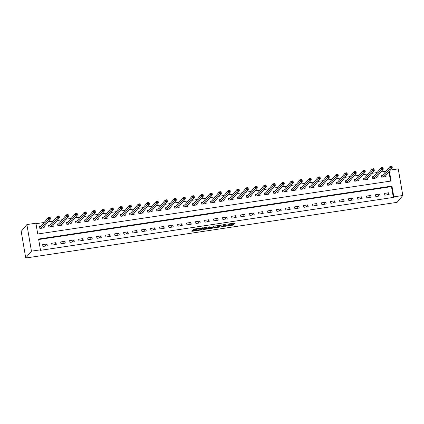 <?xml version="1.0" encoding="UTF-8"?>
<svg xmlns="http://www.w3.org/2000/svg" width="424" height="424" viewBox="0 0 424 424"><rect width="100%" height="100%" fill="white"/><g stroke="black" fill="none" stroke-linecap="round" stroke-linejoin="round"><path stroke-width="0.64" d="M224.688 226.352L233.423 225.012L235.103 222.987L227.821 224.132A2.311 0.307 170.3 0 1 229.803 224.1A2.311 0.307 170.3 0 1 229.782 224.153L229.644 224.317A2.311 0.307 170.3 0 1 227.084 225.017L225.552 225.314L226.951 225.171A2.311 0.307 170.3 0 1 228.934 225.139A2.311 0.307 170.3 0 1 228.918 225.192L228.774 225.356A2.311 0.307 170.3 0 1 226.22 226.056L224.688 226.352M193.116 230.465L192.316 230.683L191.844 231.266L192.464 231.255L200.796 230.004L201.596 229.787L203.276 227.757L193.524 229.236L192.952 229.935L193.567 229.925L202.015 228.223L200.897 229.591L193.116 230.465M40.434 249.831L31.44 251.183L25.747 258.009L397.113 202.333L402.8 195.501L393.806 196.847L391.962 186.062L38.589 239.041L40.434 249.831L39.962 250.399L393.329 197.42L393.806 196.847M213.818 227.953L223.565 226.49L225.25 224.466L215.493 225.944L213.818 227.953M211.73 228.038L211.783 228.356L202.826 229.617L204.511 227.587L209.493 226.824M209.488 226.84L208.804 227.672L211.788 227.306L212.588 227.089L213.299 226.241L214.29 226.082M214.284 226.093L212.583 228.138L211.783 228.356M393.329 197.42L391.485 186.629L38.674 239.528M388.84 192.745L384.52 193.392L384.828 195.188L389.147 194.542L388.84 192.745L387.086 194.849M379.846 194.091L375.526 194.738L375.834 196.54L380.153 195.888L379.846 194.091L378.086 196.201M370.846 195.443L366.527 196.089L366.834 197.886L371.154 197.239L370.846 195.443L369.092 197.547M361.852 196.789L357.533 197.436L357.84 199.238L362.16 198.586L361.852 196.789L360.098 198.898M352.853 198.141L348.539 198.787L348.846 200.584L353.16 199.937L352.853 198.141L351.099 200.245M343.859 199.487L339.539 200.133L339.847 201.935L344.166 201.283L343.859 199.487L342.104 201.596M334.865 200.838L330.545 201.485L330.853 203.282L335.172 202.635L334.865 200.838L333.105 202.942M325.865 202.184L321.551 202.831L321.858 204.633L326.173 203.981L325.865 202.184L324.111 204.294M316.871 203.536L312.552 204.183L312.859 205.979L317.179 205.333L316.871 203.536L315.117 205.64M307.877 204.882L303.558 205.529L303.865 207.331L308.184 206.679L307.877 204.882L306.117 206.992M298.878 206.234L294.558 206.88L294.866 208.677L299.185 208.03L298.878 206.234L297.123 208.338M289.884 207.58L285.564 208.226L285.871 210.028L290.191 209.377L289.884 207.58L288.124 209.689M280.884 208.931L276.57 209.578L276.877 211.375L281.191 210.728L280.884 208.931L279.13 211.035M271.89 210.278L267.571 210.924L267.878 212.726L272.197 212.074L271.89 210.278L270.136 212.387M262.896 211.629L258.576 212.276L258.884 214.072L263.203 213.426L262.896 211.629L261.136 213.733M253.897 212.975L249.577 213.622L249.884 215.424L254.204 214.772L253.897 212.975L252.142 215.085M244.902 214.327L240.583 214.973L240.89 216.77L245.21 216.123L244.902 214.327L243.148 216.431M235.903 215.673L231.589 216.32L231.896 218.122L236.21 217.47L235.903 215.673L234.149 217.782M226.909 217.024L222.589 217.671L222.897 219.468L227.216 218.821L226.909 217.024L225.155 219.129M217.915 218.371L213.595 219.017L213.903 220.819L218.222 220.167L217.915 218.371L216.155 220.48M208.915 219.722L204.596 220.369L204.903 222.165L209.223 221.519L208.915 219.722L207.161 221.826M199.921 221.068L195.602 221.715L195.909 223.517L200.229 222.865L199.921 221.068L198.167 223.178M190.922 222.42L186.608 223.066L186.915 224.863L191.229 224.217L190.922 222.42L189.168 224.524M181.928 223.766L177.608 224.413L177.916 226.209L182.235 225.563L181.928 223.766L180.173 225.875M172.934 225.118L168.614 225.764L168.922 227.561L173.241 226.914L172.934 225.118L171.174 227.222M163.934 226.464L159.62 227.11L159.928 228.907L164.242 228.26L163.934 226.464L162.18 228.573M154.94 227.815L150.621 228.462L150.928 230.258L155.248 229.612L154.94 227.815L153.186 229.919M145.941 229.161L141.627 229.808L141.934 231.605L146.248 230.958L145.941 229.161L144.187 231.271M136.947 230.513L132.627 231.16L132.935 232.956L137.254 232.31L136.947 230.513L135.192 232.617M127.953 231.859L123.633 232.506L123.941 234.302L128.26 233.656L127.953 231.859L126.193 233.969M118.953 233.211L114.639 233.857L114.946 235.654L119.261 235.007L118.953 233.211L117.199 235.315M109.959 234.557L105.64 235.203L105.947 237L110.267 236.353L109.959 234.557L108.205 236.666M100.965 235.903L96.645 236.555L96.953 238.352L101.272 237.705L100.965 235.903L99.205 238.012M91.966 237.255L87.646 237.901L87.954 239.698L92.273 239.051L91.966 237.255L90.211 239.364M82.972 238.601L78.652 239.253L78.959 241.049L83.279 240.403L82.972 238.601L81.217 240.71M73.972 239.952L69.658 240.599L69.965 242.396L74.28 241.749L73.972 239.952L72.218 242.062M64.978 241.298L60.659 241.95L60.966 243.747L65.285 243.1L64.978 241.298L63.224 243.408M55.984 242.65L51.664 243.297L51.972 245.093L56.291 244.447L55.984 242.65L54.224 244.759M46.985 243.996L42.665 244.648L42.972 246.445L47.292 245.798L46.985 243.996L45.23 246.106M386.041 171.211L380.911 171.985M377.047 172.563L371.912 173.331M368.048 173.909L362.918 174.683M359.054 175.26L353.918 176.029M350.06 176.607L344.924 177.38M341.06 177.958L335.93 178.727M332.066 179.304L326.931 180.078M323.072 180.656L317.936 181.424M314.073 182.002L308.937 182.776M305.079 183.353L299.943 184.122M296.079 184.7L290.949 185.474M287.085 186.051L281.949 186.82M278.091 187.397L272.955 188.171M269.092 188.749L263.961 189.517M260.098 190.095L254.962 190.869M251.098 191.447L245.968 192.215M242.104 192.793L236.968 193.567M233.11 194.144L227.974 194.913M224.111 195.491L218.98 196.264M215.116 196.842L209.981 197.611M206.117 198.188L200.987 198.962M197.123 199.54L191.987 200.308M188.129 200.886L182.993 201.66M179.129 202.237L173.999 203.006M170.135 203.584L165 204.357M161.136 204.935L156.006 205.704M152.142 206.281L147.006 207.055M143.148 207.633L138.012 208.401M134.148 208.979L129.018 209.753M125.154 210.331L120.019 211.099M116.16 211.677L111.024 212.451M107.161 213.028L102.025 213.797M98.167 214.374L93.031 215.148M89.167 215.726L84.037 216.494M80.173 217.072L75.037 217.846M71.179 218.424L66.043 219.192M62.18 219.77L57.049 220.538M53.185 221.121L48.05 221.89M44.186 222.468L35.966 223.702M390.541 181.106L388.946 171.784M382.618 175.229L381.446 175.409L381.754 177.206L386.073 176.559L385.888 175.462M373.624 176.58L372.452 176.755L372.76 178.552L377.079 177.905L376.888 176.808M364.624 177.926L363.453 178.107L363.76 179.903L368.08 179.257L367.894 178.16M355.63 179.278L354.459 179.453L354.766 181.249L359.086 180.603L358.895 179.506M346.636 180.624L345.465 180.804L345.772 182.601L350.086 181.954L349.901 180.857M337.637 181.976L336.465 182.15L336.773 183.947L341.092 183.301L340.907 182.203M328.642 183.322L327.471 183.502L327.779 185.299L332.098 184.652L331.907 183.555M319.643 184.673L318.477 184.848L318.784 186.645L323.099 185.998L322.913 184.901M310.649 186.019L309.478 186.2L309.785 187.996L314.105 187.35L313.914 186.253M301.655 187.371L300.484 187.546L300.791 189.343L305.105 188.696L304.92 187.599M292.655 188.717L291.484 188.897L291.791 190.694L296.111 190.047L295.925 188.95M283.661 190.069L282.49 190.244L282.797 192.04L287.117 191.394L286.926 190.297M274.662 191.415L273.496 191.595L273.803 193.392L278.118 192.745L277.932 191.648M265.668 192.766L264.497 192.941L264.804 194.738L269.123 194.091L268.938 192.994M256.674 194.113L255.502 194.293L255.81 196.089L260.129 195.443L259.939 194.346M247.674 195.464L246.503 195.639L246.81 197.436L251.13 196.789L250.944 195.692M238.68 196.81L237.509 196.99L237.816 198.787L242.136 198.141L241.945 197.043M229.686 198.162L228.515 198.337L228.822 200.133L233.136 199.487L232.951 198.39M220.687 199.508L219.515 199.688L219.823 201.485L224.142 200.838L223.957 199.741M211.693 200.859L210.521 201.034L210.829 202.831L215.148 202.184L214.957 201.087M202.693 202.206L201.522 202.386L201.829 204.183L206.149 203.536L205.963 202.439M193.699 203.557L192.528 203.732L192.835 205.529L197.155 204.882L196.964 203.785M184.705 204.903L183.534 205.084L183.841 206.88L188.155 206.234L187.97 205.137M175.706 206.255L174.534 206.43L174.842 208.226L179.161 207.58L178.976 206.483M166.712 207.601L165.54 207.781L165.848 209.578L170.167 208.931L169.976 207.834M157.712 208.953L156.546 209.127L156.853 210.924L161.168 210.278L160.982 209.18M148.718 210.299L147.547 210.479L147.854 212.276L152.174 211.629L151.983 210.532M139.724 211.65L138.553 211.825L138.86 213.622L143.174 212.975L142.989 211.878M130.725 212.996L129.553 213.177L129.861 214.973L134.18 214.327L133.995 213.23M121.73 214.348L120.559 214.523L120.867 216.32L125.186 215.673L124.995 214.576M112.731 215.694L111.565 215.869L111.872 217.671L116.187 217.024L116.001 215.922M103.737 217.046L102.566 217.221L102.873 219.017L107.193 218.371L107.007 217.274M94.743 218.392L93.572 218.567L93.879 220.369L98.198 219.722L98.008 218.62M85.743 219.743L84.572 219.918L84.88 221.715L89.199 221.068L89.013 219.971M76.749 221.089L75.578 221.264L75.885 223.066L80.205 222.42L80.014 221.317M67.755 222.441L66.584 222.616L66.891 224.413L71.206 223.766L71.02 222.669M58.756 223.787L57.585 223.962L57.892 225.764L62.211 225.118L62.026 224.015M49.762 225.139L48.59 225.314L48.898 227.11L53.217 226.464L53.026 225.367M40.762 226.485L39.591 226.66L39.898 228.462L44.218 227.815L44.032 226.713M389.423 171.217L391.098 181.022L37.731 234.006L35.886 223.215L26.887 224.566L21.2 231.393L25.747 258.009M390.377 170.066L398.253 168.885L402.8 195.501M26.887 224.566L31.44 251.183M391.485 186.629L391.962 186.062M228.918 225.049L233.301 224.296L234.366 223.013M223.22 225.87L224.508 224.492M214.427 227.222L219.06 226.527M222.123 226.67L222.679 226.517L224.153 224.752L222.695 224.9A2.311 0.307 170.3 0 0 220.141 225.6L219.134 226.803A2.311 0.307 170.3 0 0 219.113 226.856A2.311 0.307 170.3 0 0 221.095 226.824L222.123 226.67M219.028 226.178A2.311 0.307 170.3 0 1 218.991 226.135A2.311 0.307 170.3 0 1 219.012 226.087L219.743 225.208M208.025 228.181L203.441 228.87M213.511 226.162L212.461 227.418L212.583 228.138M208.105 228.504L211.883 227.937L212.281 227.455L209.292 227.821L208.105 228.504L207.993 227.863M208.719 227.19L208.369 227.317L208.491 228.038M207.983 227.783L208.369 227.317M193.641 229.177L197.695 228.515M201.252 229.161L202.54 227.789M385.4 176.66L385.315 176.146M381.801 177.2L381.499 175.722M384.902 176.734L392.274 167.787L390.478 168.058L390.17 166.261L382.755 175.16L381.542 175.674M390.923 166.568L390.17 166.261L391.967 165.991L392.274 167.787L391.644 166.462L390.923 166.568L391.045 167.289L391.765 167.183M391.045 167.289L382.925 177.031M391.644 166.462L391.967 165.991M376.406 178.006L376.316 177.497M372.807 178.546L372.505 177.068M375.908 178.08L383.28 169.139L381.478 169.409L381.171 167.607L373.756 176.511L372.548 177.02M381.929 167.92L381.171 167.607L382.973 167.337L383.28 169.139L382.649 167.809L381.929 167.92L382.051 168.641L382.771 168.529M382.051 168.641L373.931 178.377M382.649 167.809L382.973 167.337M367.407 179.357L367.322 178.843M363.813 179.898L363.511 178.419M366.908 179.432L374.281 170.485L372.484 170.755L372.177 168.959L364.762 177.857L363.548 178.372M372.929 169.266L372.177 168.959L373.973 168.688L374.281 170.485L373.65 169.16L372.929 169.266L373.056 169.987L373.772 169.881M373.056 169.987L364.931 179.728M373.65 169.16L373.973 168.688M358.413 180.703L358.328 180.195M354.814 181.244L354.512 179.765M357.914 180.778L365.287 171.837L363.49 172.107L363.183 170.305L355.768 179.209L354.554 179.718M363.935 170.618L363.183 170.305L364.979 170.035L365.287 171.837L364.656 170.506L363.935 170.618L364.057 171.338L364.778 171.227M364.057 171.338L355.937 181.075M364.656 170.506L364.979 170.035M349.418 182.055L349.328 181.541M345.82 182.596L345.518 181.117M348.92 182.129L356.293 173.183L354.491 173.453L354.183 171.656L346.768 180.555L345.56 181.069M354.941 171.964L354.183 171.656L355.985 171.386L356.293 173.183L355.656 171.858L354.941 171.964L355.063 172.685L355.784 172.579M355.063 172.685L346.943 182.426M355.656 171.858L355.985 171.386M340.419 183.401L340.334 182.892M336.82 183.942L336.518 182.463M339.921 183.475L347.293 174.534L345.496 174.799L345.189 173.003L337.774 181.907L336.561 182.415M345.942 173.315L345.189 173.003L346.986 172.732L347.293 174.534L346.662 173.204L345.942 173.315L346.069 174.036L346.784 173.925M346.069 174.036L337.944 183.772M346.662 173.204L346.986 172.732M331.425 184.753L331.335 184.239M327.826 185.293L327.524 183.815M330.927 184.827L338.299 175.881L336.497 176.151L336.19 174.354L328.775 183.253L327.567 183.767M336.947 174.662L336.19 174.354L337.992 174.084L338.299 175.881L337.668 174.556L336.947 174.662L337.069 175.382L337.79 175.276M337.069 175.382L328.95 185.124M337.668 174.556L337.992 174.084M322.431 186.099L322.341 185.59M318.832 186.639L318.53 185.161M321.927 186.173L329.305 177.232L327.503 177.497L327.196 175.7L319.781 184.604L318.567 185.113M327.953 176.013L327.196 175.7L328.998 175.43L329.305 177.232L328.669 175.902L327.953 176.013L328.075 176.734L328.796 176.623M328.075 176.734L319.95 186.47M328.669 175.902L328.998 175.43M313.431 187.45L313.347 186.936M309.833 187.991L309.531 186.512M312.933 187.525L320.306 178.578L318.509 178.849L318.201 177.052L310.787 185.951L309.573 186.465M318.954 177.359L318.201 177.052L319.998 176.782L320.306 178.578L319.675 177.253L318.954 177.359L319.076 178.08L319.797 177.974M319.076 178.08L310.956 187.821M319.675 177.253L319.998 176.782M304.437 188.797L304.347 188.288M300.839 189.337L300.536 187.858M303.939 188.871L311.311 179.93L309.509 180.195L309.202 178.398L301.787 187.302L300.579 187.811M309.96 178.711L309.202 178.398L311.004 178.128L311.311 179.93L310.681 178.599L309.96 178.711L310.082 179.426L310.803 179.32M310.082 179.426L301.962 189.168M310.681 178.599L311.004 178.128M295.438 190.148L295.353 189.634M291.839 190.689L291.537 189.21M294.94 190.222L302.312 181.276L300.515 181.546L300.208 179.749L292.793 188.648L291.579 189.162M300.961 180.057L300.208 179.749L302.005 179.479L302.312 181.276L301.681 179.951L300.961 180.057L301.088 180.778L301.803 180.672M301.088 180.778L292.963 190.519M301.681 179.951L302.005 179.479M286.444 191.494L286.354 190.986M282.845 192.035L282.543 190.556M285.946 191.569L293.318 182.627L291.516 182.892L291.209 181.096L283.799 190L282.585 190.508M291.966 181.408L291.209 181.096L293.011 180.825L293.318 182.627L292.687 181.297L291.966 181.408L292.088 182.124L292.809 182.018M292.088 182.124L283.969 191.865M292.687 181.297L293.011 180.825M277.45 192.846L277.36 192.332M273.851 193.386L273.549 191.908M276.946 192.92L284.324 183.974L282.522 184.244L282.214 182.447L274.8 191.346L273.586 191.86M282.972 182.755L282.214 182.447L284.016 182.177L284.324 183.974L283.688 182.649L282.972 182.755L283.094 183.475L283.815 183.369M283.094 183.475L274.969 193.217M283.688 182.649L284.016 182.177M268.45 194.192L268.365 193.683M264.852 194.733L264.55 193.254M267.952 194.266L275.324 185.325L273.528 185.59L273.22 183.793L265.806 192.697L264.592 193.206M273.973 184.106L273.22 183.793L275.017 183.523L275.324 185.325L274.694 183.995L273.973 184.106L274.095 184.822L274.816 184.716M274.095 184.822L265.975 194.563M274.694 183.995L275.017 183.523M259.456 195.543L259.366 195.029M255.858 196.084L255.555 194.605M258.958 195.618L266.33 186.671L264.528 186.942L264.221 185.145L256.806 194.044L255.598 194.558M264.979 185.452L264.221 185.145L266.023 184.875L266.33 186.671L265.7 185.346L264.979 185.452L265.101 186.173L265.822 186.067M265.101 186.173L256.981 195.915M265.7 185.346L266.023 184.875M250.457 196.89L250.372 196.381M246.858 197.43L246.561 195.952M249.959 196.964L257.331 188.023L255.534 188.288L255.227 186.491L247.812 195.395L246.598 195.904M255.979 186.804L255.227 186.491L257.024 186.221L257.331 188.023L256.7 186.692L255.979 186.804L256.107 187.519L256.822 187.413M256.107 187.519L247.982 197.261M256.7 186.692L257.024 186.221M241.463 198.241L241.373 197.727M237.864 198.782L237.562 197.303M240.964 198.315L248.337 189.369L246.54 189.639L246.233 187.843L238.818 196.741L237.604 197.25M246.985 188.15L246.233 187.843L248.029 187.572L248.337 189.369L247.706 188.044L246.985 188.15L247.107 188.871L247.828 188.765M247.107 188.871L238.988 198.612M247.706 188.044L248.029 187.572M232.469 199.587L232.379 199.079M228.87 200.128L228.568 198.649M231.933 199.609L239.343 190.721L237.541 190.986L237.233 189.189L229.819 198.093L228.605 198.602M237.991 189.502L237.233 189.189L239.035 188.918L239.343 190.721L238.707 189.39L237.991 189.502L238.113 190.217L238.834 190.111M238.113 190.217L229.994 199.958M238.707 189.39L239.035 188.918M223.469 200.939L223.384 200.425M219.871 201.474L219.568 200.001M222.971 201.013L230.343 192.067L228.547 192.337L228.239 190.54L220.825 199.439L219.611 199.948M228.992 190.848L228.239 190.54L230.036 190.27L230.343 192.067L229.713 190.742L228.992 190.848L229.114 191.569L229.834 191.463M229.114 191.569L220.994 201.31M229.713 190.742L230.036 190.27M214.475 202.285L214.385 201.776M210.876 202.826L210.574 201.347M213.977 202.359L221.349 193.418L219.547 193.683L219.24 191.887L211.825 200.791L210.617 201.299M219.998 192.199L219.24 191.887L221.042 191.616L221.349 193.418L220.719 192.088L219.998 192.199L220.12 192.915L220.84 192.809M220.12 192.915L212 202.656M220.719 192.088L221.042 191.616M205.476 203.637L205.391 203.123M201.877 204.172L201.58 202.698M204.978 203.711L212.35 194.764L210.553 195.035L210.246 193.238L202.831 202.137L201.617 202.646M210.998 193.545L210.246 193.238L212.042 192.968L212.35 194.764L211.719 193.439L210.998 193.545L211.126 194.266L211.841 194.16M211.126 194.266L203.001 204.008M211.719 193.439L212.042 192.968M196.482 204.983L196.397 204.474M192.883 205.523L192.581 204.045M195.983 205.057L203.356 196.116L201.559 196.381L201.252 194.584L193.837 203.488L192.623 203.997M202.004 194.897L201.252 194.584L203.048 194.314L203.356 196.116L202.725 194.786L202.004 194.897L202.126 195.612L202.847 195.506M202.126 195.612L194.007 205.354M202.725 194.786L203.048 194.314M187.488 206.334L187.397 205.82M183.889 206.87L183.587 205.396M186.989 206.409L194.362 197.462L192.56 197.732L192.252 195.936L184.838 204.834L183.624 205.343M193.01 196.243L192.252 195.936L194.054 195.665L194.362 197.462L193.726 196.137L193.01 196.243L193.132 196.964L193.853 196.858M193.132 196.964L185.012 206.705M193.726 196.137L194.054 195.665M178.488 207.681L178.403 207.172M174.889 208.221L174.587 206.742M177.99 207.755L185.362 198.814L183.566 199.079L183.258 197.282L175.843 206.186L174.63 206.695M184.011 197.595L183.258 197.282L185.055 197.012L185.362 198.814L184.732 197.483L184.011 197.595L184.138 198.31L184.853 198.204M184.138 198.31L176.013 208.052M184.732 197.483L185.055 197.012M169.494 209.032L169.404 208.518M165.895 209.567L165.593 208.094M168.996 209.106L176.368 200.16L174.566 200.43L174.259 198.633L166.844 207.532L165.636 208.041M175.017 198.941L174.259 198.633L176.061 198.363L176.368 200.16L175.737 198.835L175.017 198.941L175.138 199.662L175.859 199.556M175.138 199.662L167.019 209.403M175.737 198.835L176.061 198.363M160.5 210.378L160.41 209.869M156.901 210.919L156.599 209.44M159.996 210.452L167.374 201.511L165.572 201.776L165.265 199.98L157.85 208.884L156.636 209.392M166.023 200.292L165.265 199.98L167.067 199.709L167.374 201.511L166.738 200.181L166.023 200.292L166.144 201.008L166.865 200.902M166.144 201.008L158.019 210.749M166.738 200.181L167.067 199.709M151.501 211.73L151.416 211.216M147.902 212.265L147.6 210.792M151.002 211.804L158.375 202.858L156.578 203.128L156.271 201.331L148.856 210.23L147.642 210.739M157.023 201.638L156.271 201.331L158.067 201.061L158.375 202.858L157.744 201.532L157.023 201.638L157.145 202.359L157.866 202.253M157.145 202.359L149.025 212.101M157.744 201.532L158.067 201.061M142.506 213.076L142.416 212.567M138.908 213.617L138.606 212.138M142.008 213.15L149.381 204.209L147.578 204.474L147.271 202.677L139.856 211.581L138.648 212.09M148.029 202.99L147.271 202.677L149.073 202.407L149.381 204.209L148.75 202.879L148.029 202.99L148.151 203.706L148.872 203.6M148.151 203.706L140.031 213.447M148.75 202.879L149.073 202.407M133.507 214.427L133.422 213.913M129.908 214.963L129.606 213.489M133.009 214.502L140.381 205.555L138.584 205.826L138.277 204.029L130.862 212.928L129.649 213.436M139.03 204.336L138.277 204.029L140.074 203.758L140.381 205.555L139.75 204.23L139.03 204.336L139.157 205.057L139.872 204.951M139.157 205.057L131.032 214.798M139.75 204.23L140.074 203.758M124.513 215.774L124.423 215.265M120.914 216.314L120.612 214.836M124.015 215.848L131.387 206.907L129.585 207.172L129.278 205.375L121.868 214.279L120.655 214.788M130.036 205.688L129.278 205.375L131.08 205.105L131.387 206.907L130.756 205.576L130.036 205.688L130.157 206.403L130.878 206.297M130.157 206.403L122.038 216.145M130.756 205.576L131.08 205.105M115.519 217.125L115.429 216.611M111.92 217.66L111.618 216.187M115.015 217.199L122.393 208.253L120.591 208.523L120.284 206.727L112.869 215.625L111.655 216.134M121.041 207.034L120.284 206.727L122.085 206.456L122.393 208.253L121.757 206.928L121.041 207.034L121.163 207.755L121.884 207.649M121.163 207.755L113.038 217.496M121.757 206.928L122.085 206.456M106.519 218.471L106.435 217.957M102.921 219.012L102.619 217.533M106.021 218.546L113.394 209.604L111.597 209.869L111.289 208.073L103.875 216.977L102.661 217.486M112.042 208.385L111.289 208.073L113.086 207.802L113.394 209.604L112.763 208.274L112.042 208.385L112.164 209.101L112.885 208.995M112.164 209.101L104.044 218.842M112.763 208.274L113.086 207.802M97.525 219.823L97.435 219.309M93.927 220.358L93.625 218.885M97.027 219.897L104.399 210.951L102.597 211.221L102.29 209.424L94.875 218.323L93.667 218.832M103.048 209.732L102.29 209.424L104.092 209.154L104.399 210.951L103.769 209.626L103.048 209.732L103.17 210.452L103.891 210.346M103.17 210.452L95.05 220.194M103.769 209.626L104.092 209.154M88.526 221.169L88.441 220.655M84.927 221.71L84.63 220.231M88.028 221.243L95.4 212.302L93.603 212.567L93.296 210.77L85.881 219.674L84.668 220.183M94.049 211.083L93.296 210.77L95.093 210.5L95.4 212.302L94.769 210.972L94.049 211.083L94.176 211.799L94.891 211.693M94.176 211.799L86.051 221.54M94.769 210.972L95.093 210.5M79.532 222.521L79.442 222.006M75.933 223.056L75.631 221.582M79.034 222.595L86.406 213.648L84.609 213.919L84.302 212.122L76.887 221.021L75.673 221.529M85.054 212.429L84.302 212.122L86.099 211.852L86.406 213.648L85.775 212.323L85.054 212.429L85.176 213.15L85.897 213.044M85.176 213.15L77.057 222.892M85.775 212.323L86.099 211.852M70.538 223.867L70.448 223.353M66.939 224.407L66.637 222.929M70.034 223.941L77.412 214.994L75.61 215.265L75.302 213.468L67.888 222.372L66.674 222.881M76.06 213.781L75.302 213.468L77.104 213.198L77.412 214.994L76.776 213.669L76.06 213.781L76.182 214.496L76.903 214.39M76.182 214.496L68.063 224.238M76.776 213.669L77.104 213.198M61.538 225.218L61.454 224.704M57.94 225.754L57.638 224.28M61.04 225.292L68.412 216.346L66.616 216.616L66.308 214.82L58.894 223.718L57.68 224.227M67.061 215.127L66.308 214.82L68.105 214.549L68.412 216.346L67.782 215.021L67.061 215.127L67.183 215.848L67.904 215.742M67.183 215.848L59.063 225.589M67.782 215.021L68.105 214.549M52.544 226.564L52.454 226.05M48.946 227.105L48.643 225.626M52.046 226.639L59.418 217.692L57.616 217.963L57.309 216.166L49.894 225.07L48.686 225.579M58.067 216.478L57.309 216.166L59.111 215.896L59.418 217.692L58.788 216.367L58.067 216.478L58.189 217.194L58.91 217.088M58.189 217.194L50.069 226.935M58.788 216.367L59.111 215.896M43.545 227.916L43.46 227.402M39.946 228.451L39.649 226.978M43.015 227.937L50.419 219.044L48.622 219.314L48.315 217.517L40.9 226.416L39.686 226.925M49.067 217.825L48.315 217.517L50.111 217.247L50.419 219.044L49.788 217.719L49.067 217.825L49.195 218.546L49.91 218.44M49.195 218.546L41.07 228.287M49.788 217.719L50.111 217.247M233.301 224.296L233.423 225.012M232.5 224.513L232.622 225.234M223.443 225.769L223.565 226.49M214.327 227.344L214.433 227.958M220.061 225.16L220.141 225.6M219.012 226.087L219.134 226.803M203.34 228.992L203.446 229.607M208.804 227.672L208.682 226.957L208.809 227.656M197.07 229.888L197.112 230.158M198.151 228.446L198.22 228.833M197.823 228.494L197.934 229.172M197.012 228.668L197.139 229.389M193.466 229.31L193.567 229.925M201.474 229.066L201.596 229.787M200.743 229.686L200.796 230.004M192.358 230.656L192.464 231.255M382.755 175.16L383.063 176.962M382.665 175.213L382.973 177.009M373.756 176.511L374.063 178.308M373.671 176.559L373.979 178.361M364.762 177.857L365.069 179.659M364.677 177.91L364.985 179.707M355.768 179.209L356.075 181.006M355.678 179.257L355.985 181.059M346.768 180.555L347.076 182.357M346.684 180.608L346.991 182.405M337.774 181.907L338.082 183.703M337.684 181.954L337.992 183.756M328.775 183.253L329.082 185.055M328.69 183.306L328.998 185.103M319.781 184.604L320.088 186.401M319.696 184.652L320.003 186.454M310.787 185.951L311.094 187.752M310.697 186.004L311.004 187.8M301.787 187.302L302.095 189.099M301.703 187.35L302.01 189.152M292.793 188.648L293.101 190.45M292.703 188.701L293.011 190.498M283.799 190L284.106 191.796M283.709 190.047L284.016 191.844M274.8 191.346L275.107 193.148M274.715 191.399L275.022 193.196M265.806 192.697L266.113 194.494M265.716 192.745L266.023 194.542M256.806 194.044L257.114 195.84M256.721 194.097L257.029 195.893M247.812 195.395L248.119 197.192M247.722 195.443L248.029 197.239M238.818 196.741L239.125 198.538M238.728 196.794L239.035 198.591M229.819 198.093L230.126 199.889M229.734 198.141L230.041 199.937M220.825 199.439L221.132 201.236M220.734 199.492L221.042 201.289M211.825 200.791L212.133 202.587M211.74 200.838L212.048 202.635M202.831 202.137L203.138 203.933M202.746 202.19L203.054 203.986M193.837 203.488L194.144 205.285M193.747 203.536L194.054 205.333M184.838 204.834L185.145 206.631M184.753 204.887L185.06 206.684M175.843 206.186L176.151 207.983M175.753 206.234L176.061 208.03M166.844 207.532L167.151 209.329M166.759 207.585L167.067 209.382M157.85 208.884L158.157 210.68M157.765 208.931L158.073 210.728M148.856 210.23L149.163 212.027M148.766 210.283L149.073 212.079M139.856 211.581L140.164 213.378M139.772 211.629L140.079 213.426M130.862 212.928L131.17 214.724M130.772 212.981L131.08 214.777M121.868 214.279L122.176 216.076M121.778 214.327L122.085 216.123M112.869 215.625L113.176 217.422M112.784 215.678L113.091 217.475M103.875 216.977L104.182 218.773M103.785 217.024L104.092 218.821M94.875 218.323L95.183 220.12M94.791 218.376L95.098 220.173M85.881 219.674L86.189 221.471M85.791 219.722L86.099 221.519M76.887 221.021L77.195 222.817M76.797 221.074L77.104 222.87M67.888 222.372L68.195 224.169M67.803 222.42L68.11 224.217M58.894 223.718L59.201 225.515M58.804 223.771L59.111 225.568M49.894 225.07L50.202 226.867M49.809 225.118L50.117 226.914M40.9 226.416L41.208 228.213M40.815 226.469L41.123 228.266M228.849 224.651L228.934 225.139M229.734 223.708L229.803 224.1M218.991 226.135L219.113 226.856M207.967 227.826L208.089 228.547M197.049 229.893L197.096 230.2M201.951 227.874L202.015 228.223"/></g></svg>
